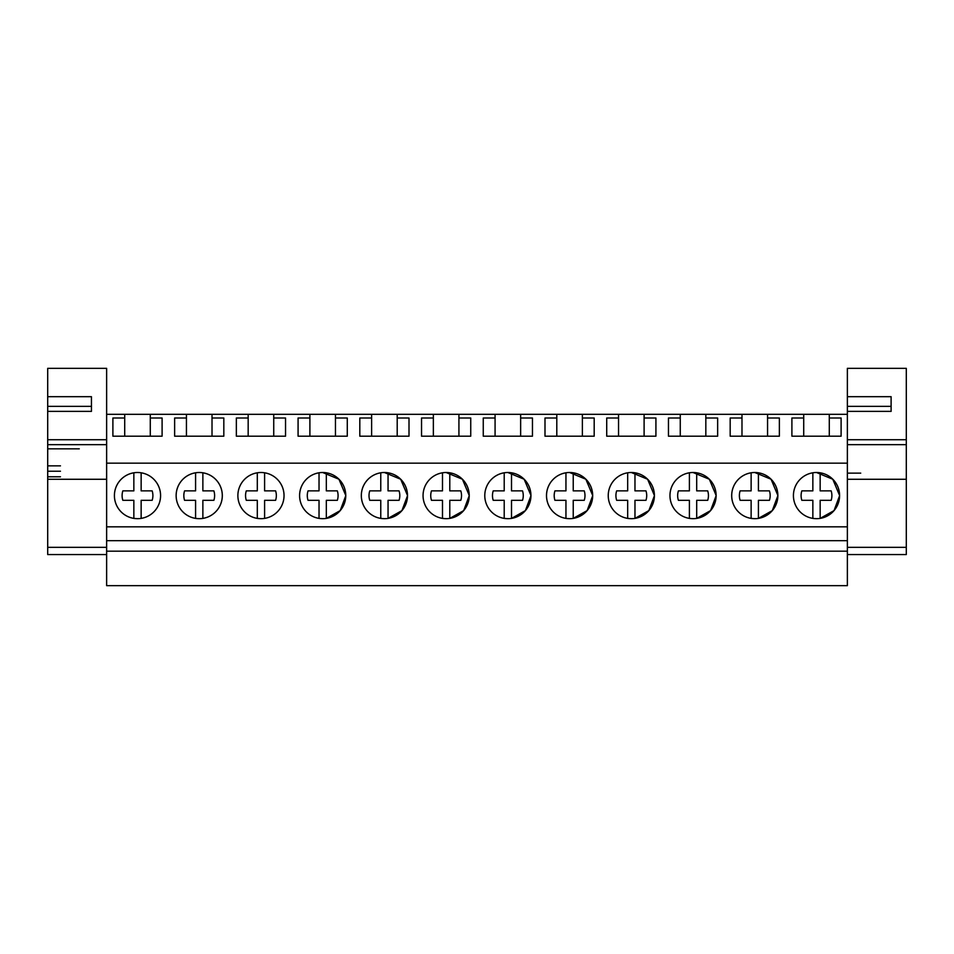 <?xml version="1.0" encoding="UTF-8"?>
<svg xmlns="http://www.w3.org/2000/svg" width="954" height="954" viewBox="0 0 954 954"><rect width="100%" height="100%" fill="white"/><g stroke="black" fill="none" stroke-linecap="round" stroke-linejoin="round"><path stroke-width="1.43" d="M106.633 551.185L106.633 585.661L847.367 585.661L847.367 551.185L106.633 551.185L106.633 540.668L847.367 540.668L847.367 551.185M47.7 396.685L91.441 396.685L91.441 411.377L91.441 406.344L47.7 406.344L47.7 368.339L106.633 368.339L106.633 540.668M106.633 526.823L847.367 526.823L847.367 540.668M106.633 463.167L847.367 463.167L847.367 526.823M137.495 472.504A23.087 23.087 0 0 0 114.408 495.591A23.087 23.087 0 0 0 137.495 518.678A23.087 23.087 0 0 0 160.582 495.591A23.087 23.087 0 0 0 137.495 472.504M569.598 518.678A23.087 23.087 0 0 0 592.684 495.591A23.087 23.087 0 0 0 569.598 472.504A23.087 23.087 0 0 0 546.499 495.591A23.087 23.087 0 0 0 569.598 518.678L565.949 518.392L565.949 500.325L554.942 500.325A15.395 15.395 0 0 1 554.942 490.869L565.949 490.869L565.949 472.802A23.087 23.087 0 0 0 565.949 518.392M631.321 518.678A23.087 23.087 0 0 0 654.408 495.591A23.087 23.087 0 0 0 631.321 472.504A23.087 23.087 0 0 0 608.235 495.591A23.087 23.087 0 0 0 631.321 518.678L627.672 518.392L627.672 500.325L616.666 500.325A15.395 15.395 0 0 1 616.666 490.869L627.672 490.869L627.672 472.802A23.087 23.087 0 0 0 627.672 518.392M260.955 518.678A23.087 23.087 0 0 0 284.042 495.591A23.087 23.087 0 0 0 260.955 472.504A23.087 23.087 0 0 0 237.868 495.591A23.087 23.087 0 0 0 260.955 518.678L257.306 518.392L257.306 500.325L246.299 500.325A15.395 15.395 0 0 1 246.299 490.869L257.306 490.869L257.306 472.802A23.087 23.087 0 0 0 257.306 518.392M199.219 472.504A23.087 23.087 0 0 0 176.132 495.591A23.087 23.087 0 0 0 199.219 518.678A23.087 23.087 0 0 0 222.318 495.591A23.087 23.087 0 0 0 199.219 472.504M384.402 518.678A23.087 23.087 0 0 0 407.501 495.591A23.087 23.087 0 0 0 384.402 472.504A23.087 23.087 0 0 0 361.316 495.591A23.087 23.087 0 0 0 384.402 518.678L380.765 518.392L380.765 500.325L369.758 500.325A15.395 15.395 0 0 1 369.758 490.869L380.765 490.869L380.765 472.802A23.087 23.087 0 0 0 380.765 518.392M322.679 518.678A23.087 23.087 0 0 0 345.765 495.591A23.087 23.087 0 0 0 322.679 472.504A23.087 23.087 0 0 0 299.592 495.591A23.087 23.087 0 0 0 322.679 518.678L319.03 518.392L319.03 500.325L308.035 500.325A15.395 15.395 0 0 1 308.035 490.869L319.03 490.869L319.03 472.802A23.087 23.087 0 0 0 319.03 518.392M446.138 472.504A23.087 23.087 0 0 0 423.051 495.591A23.087 23.087 0 0 0 446.138 518.678A23.087 23.087 0 0 0 469.225 495.591A23.087 23.087 0 0 0 446.138 472.504L462.416 479.242L469.225 495.484M754.781 472.504A23.087 23.087 0 0 0 731.682 495.591A23.087 23.087 0 0 0 754.781 518.678A23.087 23.087 0 0 0 777.868 495.591A23.087 23.087 0 0 0 754.781 472.504L771.07 479.242L777.868 495.508M693.045 472.504A23.087 23.087 0 0 0 669.958 495.591A23.087 23.087 0 0 0 693.045 518.678A23.087 23.087 0 0 0 716.132 495.591A23.087 23.087 0 0 0 693.045 472.504L709.335 479.242L716.132 495.508M507.862 472.504A23.087 23.087 0 0 0 484.775 495.591A23.087 23.087 0 0 0 507.862 518.678A23.087 23.087 0 0 0 530.949 495.591A23.087 23.087 0 0 0 507.862 472.504L524.151 479.242L530.949 495.496M816.505 518.678A23.087 23.087 0 0 0 839.592 495.591A23.087 23.087 0 0 0 816.505 472.504A23.087 23.087 0 0 0 793.418 495.591A23.087 23.087 0 0 0 816.505 518.678L812.856 518.392L812.856 500.325L801.849 500.325A15.395 15.395 0 0 1 801.849 490.869L812.856 490.869L812.856 472.802A23.087 23.087 0 0 0 812.856 518.392M106.633 414.322L803.721 414.322L803.721 436.193M767.565 414.322L767.565 418.007L779.37 418.007L779.37 436.193L730.18 436.193L730.18 418.007L741.985 418.007L741.985 436.193M741.985 414.322L741.985 418.007M705.829 414.322L705.829 418.007L717.646 418.007L717.646 436.193L668.456 436.193L668.456 418.007L680.262 418.007L680.262 436.193M680.262 414.322L680.262 418.007M644.105 414.322L644.105 418.007L655.923 418.007L655.923 436.193L606.72 436.193L606.72 418.007L618.538 418.007L618.538 436.193M618.538 414.322L618.538 418.007M582.381 414.322L582.381 418.007L594.187 418.007L594.187 436.193L544.996 436.193L544.996 418.007L556.802 418.007L556.802 436.193M556.802 414.322L556.802 418.007M520.645 414.322L520.645 418.007L532.463 418.007L532.463 436.193L483.261 436.193L483.261 418.007L495.078 418.007L495.078 436.193M495.078 414.322L495.078 418.007M458.922 414.322L458.922 418.007L470.739 418.007L470.739 436.193L421.537 436.193L421.537 418.007L433.354 418.007L433.354 436.193M433.354 414.322L433.354 418.007M397.198 414.322L397.198 418.007L409.004 418.007L409.004 436.193L359.813 436.193L359.813 418.007L371.619 418.007L371.619 436.193M371.619 414.322L371.619 418.007M335.462 414.322L335.462 418.007L347.28 418.007L347.28 436.193L298.077 436.193L298.077 418.007L309.895 418.007L309.895 436.193M309.895 414.322L309.895 418.007M273.738 414.322L273.738 418.007L285.544 418.007L285.544 436.193L236.353 436.193L236.353 418.007L248.171 418.007L248.171 436.193M248.171 414.322L248.171 418.007M212.015 414.322L212.015 418.007L223.82 418.007L223.82 436.193L174.63 436.193L174.63 418.007L186.435 418.007L186.435 436.193M186.435 414.322L186.435 418.007M150.279 414.322L150.279 418.007L162.097 418.007L162.097 436.193L112.894 436.193L112.894 418.007L124.712 418.007L124.712 436.193M124.712 414.322L124.712 418.007M847.367 463.167L847.367 414.322L829.288 414.322L829.288 418.007L841.106 418.007L841.106 436.193L791.903 436.193L791.903 418.007L803.721 418.007M803.721 414.322L829.288 414.322M60.46 465.85L47.7 465.85L47.7 460.985L47.7 541.633M47.7 443.98L47.7 399.285M79.289 448.833L47.7 448.833L47.7 460.985M573.235 518.392A23.087 23.087 0 0 0 573.235 472.802L573.235 490.869L584.242 490.869A15.395 15.395 0 0 1 584.242 500.325L573.235 500.325L573.235 518.392L587.127 510.605L592.684 495.698M592.684 495.496L585.875 479.242L569.598 472.504M634.97 518.392A23.087 23.087 0 0 0 634.97 472.802L634.97 490.869L645.965 490.869A15.395 15.395 0 0 1 645.965 500.325L634.97 500.325L634.97 518.392L648.851 510.605L654.408 495.698M654.408 495.496L647.611 479.242L631.321 472.504M388.051 518.392A23.087 23.087 0 0 0 388.051 472.802L388.051 490.869L399.058 490.869A15.395 15.395 0 0 1 399.058 500.325L388.051 500.325L388.051 518.392L401.932 510.617L407.501 495.71M407.501 495.484L400.692 479.242L384.402 472.504M326.328 518.392A23.087 23.087 0 0 0 326.328 472.802L326.328 490.869L337.334 490.869A15.395 15.395 0 0 1 337.334 500.325L326.328 500.325L326.328 518.392L340.208 510.617L345.765 495.71M345.765 495.484L338.956 479.242L322.679 472.504M449.787 518.392A23.087 23.087 0 0 0 449.787 472.802L449.787 490.869L460.782 490.869A15.395 15.395 0 0 1 460.782 500.325L449.787 500.325L449.787 518.392L463.668 510.617L469.225 495.698M758.418 518.392A23.087 23.087 0 0 0 758.418 472.802L758.418 490.869L769.425 490.869A15.395 15.395 0 0 1 769.425 500.325L758.418 500.325L758.418 518.392L772.311 510.605L777.868 495.675M696.694 518.392A23.087 23.087 0 0 0 696.694 472.802L696.694 490.869L707.701 490.869A15.395 15.395 0 0 1 707.701 500.325L696.694 500.325L696.694 518.392L710.575 510.605L716.132 495.686M511.511 518.392A23.087 23.087 0 0 0 511.511 472.802L511.511 490.869L522.518 490.869A15.395 15.395 0 0 1 522.518 500.325L511.511 500.325L511.511 518.392L525.392 510.617L530.949 495.698M820.154 518.392A23.087 23.087 0 0 0 820.154 472.802L820.154 490.869L831.149 490.869A15.395 15.395 0 0 1 831.149 500.325L820.154 500.325L820.154 518.392L834.046 510.605L839.592 495.675M839.592 495.52L832.794 479.254L816.505 472.504M767.565 418.007L767.565 436.193M705.829 418.007L705.829 436.193M644.105 418.007L644.105 436.193M582.381 418.007L582.381 436.193M520.645 418.007L520.645 436.193M458.922 418.007L458.922 436.193M397.198 418.007L397.198 436.193M335.462 418.007L335.462 436.193M273.738 418.007L273.738 436.193M212.015 418.007L212.015 436.193M150.279 418.007L150.279 436.193M829.288 418.007L829.288 436.193M47.7 471.216L60.46 471.216M847.367 483.583L847.367 473.136L860.735 473.136M847.367 515.184L847.367 541.633M106.633 554.572L47.7 554.572L47.7 439.901M91.441 411.377L47.7 411.377L47.7 444.659L106.633 444.659M47.7 406.344L47.7 412.355M47.7 426.569L47.7 399.13M47.7 439.722L106.633 439.722M106.633 547.346L47.7 547.346M847.367 439.722L906.3 439.722L906.3 368.339L847.367 368.339L847.367 396.685L891.108 396.685L891.108 411.377L847.367 411.377L847.367 444.659L906.3 444.659L906.3 479.278L847.367 479.278L847.367 554.572L906.3 554.572L906.3 479.278M847.367 439.901L847.367 479.278M891.108 411.377L891.108 406.344L847.367 406.344L847.367 412.355M847.367 406.344L847.367 396.685M847.367 399.285L847.367 436.682M847.367 426.569L847.367 399.13M906.3 439.722L906.3 444.659M906.3 547.346L847.367 547.346M133.846 518.392L133.846 500.325L122.851 500.325A15.395 15.395 0 0 1 122.851 490.869L133.846 490.869L133.846 472.802A23.087 23.087 0 0 0 133.846 518.392L137.495 518.678M152.151 490.869A15.395 15.395 0 0 1 152.151 500.325L141.144 500.325L141.144 518.392A23.087 23.087 0 0 0 141.144 472.802L141.144 490.869L152.151 490.869L141.144 490.869M133.846 500.325L122.851 500.325M195.582 518.392L195.582 500.325L184.575 500.325A15.395 15.395 0 0 1 184.575 490.869L195.582 490.869L195.582 472.802A23.087 23.087 0 0 0 195.582 518.392L199.219 518.678M213.875 490.869A15.395 15.395 0 0 1 213.875 500.325L202.868 500.325L202.868 518.392A23.087 23.087 0 0 0 202.868 472.802L202.868 490.869L213.875 490.869L202.868 490.869M195.582 500.325L184.575 500.325M275.599 490.869A15.395 15.395 0 0 1 275.599 500.325L264.604 500.325L264.604 518.392A23.087 23.087 0 0 0 264.604 472.802L264.604 490.869L275.599 490.869L264.604 490.869M257.306 500.325L246.299 500.325M319.03 500.325L308.035 500.325M326.328 490.869L337.334 490.869M380.765 500.325L369.758 500.325M388.051 490.869L399.058 490.869M442.489 518.392L442.489 500.325L431.482 500.325A15.395 15.395 0 0 1 431.482 490.869L442.489 490.869L442.489 472.802A23.087 23.087 0 0 0 442.489 518.392L446.138 518.678M442.489 500.325L431.482 500.325M449.787 490.869L460.782 490.869M504.213 518.392L504.213 500.325L493.218 500.325A15.395 15.395 0 0 1 493.218 490.869L504.213 490.869L504.213 472.802A23.087 23.087 0 0 0 504.213 518.392L507.862 518.678M504.213 500.325L493.218 500.325M511.511 490.869L522.518 490.869M565.949 500.325L554.942 500.325M573.235 490.869L584.242 490.869M627.672 500.325L616.666 500.325M634.97 490.869L645.965 490.869M689.396 518.392L689.396 500.325L678.401 500.325A15.395 15.395 0 0 1 678.401 490.869L689.396 490.869L689.396 472.802A23.087 23.087 0 0 0 689.396 518.392L693.045 518.678M689.396 500.325L678.401 500.325M696.694 490.869L707.701 490.869M751.132 518.392L751.132 500.325L740.125 500.325A15.395 15.395 0 0 1 740.125 490.869L751.132 490.869L751.132 472.802A23.087 23.087 0 0 0 751.132 518.392L754.781 518.678M751.132 500.325L740.125 500.325M758.418 490.869L769.425 490.869M812.856 500.325L801.849 500.325M820.154 490.869L831.149 490.869M106.633 479.278L47.7 479.278M60.46 476.785L47.7 476.785"/></g></svg>
